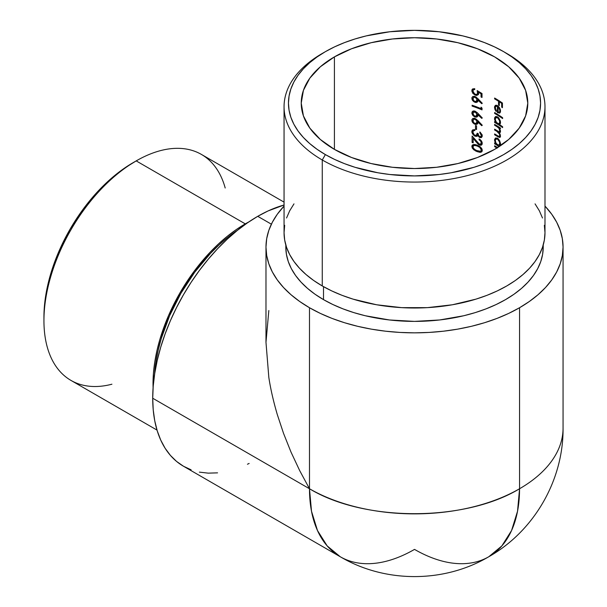 <?xml version="1.0" encoding="UTF-8"?>
<svg xmlns="http://www.w3.org/2000/svg" width="607" height="607" viewBox="0 0 607 607"><rect width="100%" height="100%" fill="white"/><g stroke="black" fill="none" stroke-linecap="round" stroke-linejoin="round"><path stroke-width="0.91" d="M111.923 384.208A130.467 75.329 -60 0 1 43.939 320.686A130.467 75.329 -60 0 1 136.196 160.893L133.077 162.691A126.059 72.779 120 0 0 133.077 162.699A126.059 72.779 120 0 0 43.939 317.089L44.372 306.747L45.654 296.019L47.778 284.994L50.73 273.78L58.962 251.23L70.048 229.234L83.554 208.633L98.971 190.226L107.204 182.062L115.687 174.71L124.344 168.238L136.196 160.893A130.467 75.329 120 0 0 50.965 275.866A130.467 75.329 120 0 0 70.966 380.414L157.008 430.09M284.683 225.311L284.053 232.693L284.683 240.076L286.557 247.383L289.668 254.553L293.985 261.518L299.456 268.195L306.042 274.539L313.667 280.48L322.264 285.95L322.264 159.99L325.382 154.595A126.059 72.779 180 0 1 325.382 51.671A126.059 72.779 180 0 1 503.658 51.663L494.493 46.868L484.553 42.619L473.946 38.947L462.762 35.889L439.111 31.746L414.52 30.35L389.929 31.746L366.279 35.889L355.095 38.947L344.48 42.619L334.548 46.868L325.382 51.663L317.074 56.959L309.707 62.696L303.341 68.819L298.052 75.276L293.887 82.006L290.882 88.933L289.069 95.997L288.462 103.129L289.069 110.262L290.882 117.326L293.887 124.26L298.052 130.983L303.341 137.44L309.707 143.563L317.074 149.299L325.382 154.595L334.548 159.391L344.48 163.647L355.095 167.32L377.926 172.775L389.929 174.513L414.52 175.909L439.111 174.513L451.115 172.775L473.946 167.32L484.553 163.647L494.493 159.391L503.658 154.595L511.967 149.299L519.334 143.563L525.692 137.44L530.981 130.983L535.154 124.26L538.159 117.326L539.972 110.262L540.579 103.129L539.972 95.997L538.159 88.933L535.154 82.006L530.981 75.276L525.692 68.819L519.334 62.696L511.967 56.959L503.658 51.663A126.059 72.779 180 0 1 503.658 51.671A126.059 72.779 180 0 1 503.658 154.595A126.059 72.779 180 0 1 325.382 154.595L322.264 159.99A130.467 75.329 0 0 0 506.777 159.99A130.467 75.329 0 0 0 506.777 53.469L506.777 53.469A130.467 75.329 180 0 1 544.987 106.726A130.467 75.329 180 0 1 464.446 176.318A130.467 75.329 180 0 1 322.264 159.99L322.264 285.95A130.467 75.329 0 0 0 464.446 302.278A130.467 75.329 0 0 0 544.987 232.693L544.358 225.311M245.281 223.877L136.196 160.893L245.281 223.877L248.824 221.912A130.467 75.329 -60 0 0 245.281 223.877A130.467 75.329 -60 0 0 153.093 387.714L153.472 372.964L154.8 361.855L157.001 350.451L160.051 338.843L168.571 315.503L180.044 292.741L194.028 271.42L209.976 252.368L218.505 243.923L227.284 236.313L236.237 229.605L245.281 223.877M238.21 229.719A128.707 74.312 120 0 0 154.55 374.618L156.022 361.431L158.192 350.178L161.204 338.729L169.611 315.708L180.932 293.249L194.718 272.217L210.454 253.423L218.861 245.091L227.526 237.587L238.21 229.719M323.508 299.63A128.707 74.304 0 0 0 463.771 315.739A128.707 74.304 0 0 0 543.227 247.087L542.605 254.371L540.754 261.579L537.681 268.658L533.424 275.525L528.029 282.111L521.534 288.371L514.008 294.228L505.525 299.63L496.169 304.524L486.025 308.872L475.19 312.62L463.771 315.739L439.627 319.965L414.52 321.391L389.413 319.965L365.262 315.739L353.851 312.62L343.016 308.872L332.871 304.524L323.508 299.63L315.025 294.228L307.506 288.371L301.011 282.111L295.609 275.525L291.352 268.658L288.287 261.579L286.436 254.371L285.814 247.079A128.707 74.304 0 0 0 323.508 299.63L323.508 286.663L323.508 299.63M334.419 56.883A113.281 65.404 180 0 1 457.868 42.71A113.281 65.404 180 0 1 527.794 103.129A113.281 65.404 180 0 1 494.622 149.375A113.281 65.404 180 0 1 371.173 163.556A113.281 65.404 180 0 1 301.239 103.129A113.281 65.404 180 0 1 334.419 56.883L334.419 149.375L334.419 56.883L351.582 48.75L371.173 42.71L392.418 38.985L414.52 37.733L436.615 38.985L457.868 42.71L477.451 48.75L494.622 56.883L508.704 66.793L519.175 78.106L525.624 90.375L527.794 103.129L525.624 115.891L519.175 128.16L508.704 139.466L494.622 149.375L477.451 157.509L457.868 163.556L436.615 167.274L414.52 168.534L392.418 167.274L371.173 163.556L351.582 157.509L334.419 149.375L320.329 139.466L309.866 128.16L303.417 115.891L301.239 103.129L303.417 90.375L309.866 78.106L320.329 66.793L334.419 56.883M477.914 100.132L481.753 103.721L482.269 103.281L476.131 97.105L474.371 96.316L472.777 96.513L471.905 97.704L472.079 99.495L472.754 100.701L474.985 102.348L477.451 102.037L477.846 99.616L481.753 103.721L482.269 103.281L477.868 98.638L474.962 96.483L472.747 96.528L471.867 97.909L472.079 99.495L473.779 101.703L476.123 102.568L477.724 101.65M477.884 101.179L477.937 100.633L474.985 102.348L477.937 100.641M477.914 114.784L481.753 118.373L482.269 117.933L477.201 112.629L474.666 111.035L472.777 111.164L471.844 112.917L472.754 115.353L474.371 116.726L477.079 116.969L477.884 115.831L477.846 114.26L481.753 118.373L482.269 117.933L477.868 113.289L474.962 111.127L473.581 110.929L472.147 111.756L471.905 113.524L472.754 115.353L474.371 116.726L476.123 117.219L477.724 116.301L477.937 115.284L474.985 116.999L477.937 115.292M476.541 125.877A113.281 65.404 0 0 0 475.516 125.49L475.516 129.154A113.281 65.404 180 0 1 476.541 129.541L476.541 125.877A113.281 65.404 0 0 0 475.516 125.49L475.516 129.154A113.281 65.404 180 0 1 476.541 129.541L476.541 125.877M481.283 142.698L480.456 144.269L478.468 143.662L472.109 136.006L472.109 142.47A113.281 65.404 180 0 1 473.172 142.842L473.172 138.411L478.908 144.823L481.465 145.081L482.269 143.381L481.336 140.756L479.067 138.942L479.067 139.8L480.653 141.074L481.283 142.698M502.437 103.046A113.281 65.404 0 0 0 494.622 98.038L494.622 98.895A113.281 65.404 180 0 1 498.537 101.27L498.537 105.057A113.281 65.404 180 0 1 499.333 105.572L499.333 101.786A113.281 65.404 180 0 1 501.678 103.365L501.678 107.151A113.281 65.404 180 0 1 502.437 107.682L502.437 103.046A113.281 65.404 0 0 0 494.622 98.038L494.622 98.895A113.281 65.404 180 0 1 498.537 101.27L498.537 105.057A113.281 65.404 180 0 1 499.333 105.572L499.333 101.786A113.281 65.404 180 0 1 501.678 103.365L501.678 107.151A113.281 65.404 180 0 1 502.437 107.682L502.437 103.046M502.626 117.705A113.281 65.404 0 0 0 494.622 112.568L494.622 113.418A113.281 65.404 180 0 1 502.626 118.562L502.626 117.705A113.281 65.404 0 0 0 494.622 112.568L494.622 113.418A113.281 65.404 180 0 1 502.626 118.562L502.626 117.705M500.517 131.34L499.44 128.229L500.13 127.827L499.44 128.229A113.281 65.404 180 0 1 500.418 128.874L500.418 128.016A113.281 65.404 0 0 0 494.622 124.405L494.622 125.262A113.281 65.404 180 0 1 497.118 126.749L498.931 128.289L499.811 130.437L499.106 131.711L497.626 130.968A113.281 65.404 0 0 0 494.622 129.17L494.622 130.019A113.281 65.404 180 0 1 496.928 131.393L498.848 132.941L499.758 134.86L499.44 136.454L497.816 135.854A113.281 65.404 0 0 0 494.622 133.927L494.622 134.784A113.281 65.404 180 0 1 497.816 136.704L499.66 137.47L500.479 136.575L500.138 134.337L499.159 132.652L500.153 132.501L500.517 131.34L499.44 128.229A113.281 65.404 180 0 1 500.418 128.874L500.418 128.016A113.281 65.404 0 0 0 494.622 124.405L494.622 125.262A113.281 65.404 180 0 1 497.118 126.749L498.931 128.289L499.827 130.733L499.106 131.711L497.626 130.968A113.281 65.404 0 0 0 494.622 129.17L494.622 130.019A113.281 65.404 180 0 1 496.928 131.393L499.561 134.193M496.769 147.903L497.482 147.486L496.769 147.903A113.281 65.404 180 0 0 494.622 146.628L495.358 146.204L494.622 146.628L494.622 145.771A113.281 65.404 0 0 1 497.626 147.577A113.281 65.404 0 0 0 494.622 145.771L494.622 146.628A113.281 65.404 180 0 1 496.769 147.903L497.163 148.146M494.622 143.821A113.281 65.404 180 0 1 499.159 146.598A113.281 65.404 180 0 0 494.622 143.821L495.358 143.389L494.622 143.821L494.622 142.964L494.622 143.821M495.653 143.571A113.281 65.404 0 0 0 494.622 142.964A113.281 65.404 0 0 1 495.653 143.571L496.139 143.29L495.653 143.571L495.168 142.706L494.515 140.058L495.653 143.571M494.53 139.709L495.441 139.519L494.515 140.058L495.426 138.024L494.53 139.709M497.292 138.108L495.426 138.024L497.588 138.275L498.742 139.276L497.588 138.275M500.411 144.777L499.379 145.885A113.281 65.404 0 0 1 499.811 146.166A113.281 65.404 0 0 0 499.379 145.885L500.236 145.225L500.502 143.457L498.772 139.314M500.517 122.462L498.742 117.91L497.588 116.908L495.426 116.658L494.515 118.699L495.441 118.16L494.515 118.699L495.653 122.204L496.139 121.924L495.653 122.204A113.281 65.404 0 0 0 494.622 121.597L494.622 122.455L495.358 122.03L494.622 122.455A113.281 65.404 180 0 1 502.626 127.599L502.626 126.742A113.281 65.404 0 0 0 499.333 124.488L500.441 123.236L500.312 120.93L498.742 117.91L497.588 116.908L495.896 116.476L494.743 117.432L494.584 119.549L495.653 122.204A113.281 65.404 0 0 0 494.622 121.597L494.622 122.455A113.281 65.404 180 0 1 502.626 127.599L502.626 126.742A113.281 65.404 0 0 0 499.333 124.488L500.047 124.078L499.333 124.488M496.412 105.208L495.403 105.337L494.561 106.665L494.933 109.472L496.162 111.521L496.496 110.967L495.251 107.659L496.215 106.104M497.004 106.217L497.421 106.43L497.421 112.659L499.66 113.069L500.517 111.096L499.47 107.682L496.974 105.36M481.966 149.003L479.705 146.416L476.313 144.853L473.764 144.451L471.98 145.627L472.216 147.911L473.741 149.762L477.178 151.629L480.114 152.365M472.565 144.853L471.844 146.424L472.375 148.207L475.433 150.862L477.178 151.629L478.096 151.097L477.178 151.629L480.501 152.349L482.148 151.204L482.148 149.527M481.268 135.035L482.148 134.883L481.29 135.376L480.926 136.499L479.788 136.674L478.536 135.285L478.195 133.593A113.281 65.404 0 0 0 477.178 133.199L476.396 135.293L474.833 135.24L473.46 133.995L472.906 132.144L473.46 130.748L474.871 130.505L474.871 129.648L472.694 129.89L472.049 130.672L472.367 133.76L474.818 136.082L476.692 136.385L477.777 135.611L479.484 137.387L481.594 137.41L482.224 136.279L482.095 134.701L479.818 131.924L481.268 135.035M477.14 133.684L476.753 134.982L474.871 135.262M481.275 135.71L480.926 136.499L479.629 136.59M477.914 122.106L481.753 125.695L482.269 125.254L476.131 119.078L474.371 118.289L472.777 118.486L471.905 119.678L472.079 121.468L472.754 122.675L474.985 124.321L477.451 124.018L477.846 121.59L481.753 125.695L482.269 125.254L477.868 120.611L474.962 118.456L472.747 118.502L471.867 119.883L472.079 121.468L473.779 123.676L476.123 124.541L477.724 123.631M477.884 123.153L477.937 122.614L474.985 124.321L477.937 122.614M482.026 108.129L481.048 107.158L481.048 108.623A113.281 65.404 0 0 0 472.109 105.239L472.109 106.096A113.281 65.404 180 0 1 482.026 109.89L482.026 108.129L481.048 107.158L481.048 108.623A113.281 65.404 0 0 0 472.109 105.239L472.109 106.096A113.281 65.404 180 0 1 482.026 109.89L482.026 108.129M474.507 93.827L472.906 91.012L473.498 89.737L474.742 89.563L474.742 88.705L472.694 88.895L472.056 89.586L471.844 90.595L474.742 88.925L471.844 90.595L472.694 93.106L475.448 95.193L476.647 94.502L475.448 95.193L476.677 95.466L478.468 94.548L478.506 92.241L479.242 91.816L478.506 92.241L481.048 93.789L481.768 93.372L481.048 93.789L481.048 97.029L482.026 96.467L481.048 97.029A113.281 65.404 180 0 1 482.026 97.439L482.026 93.531L477.178 90.595L477.686 92.886L477.117 94.297L475.486 94.351L473.672 93.008L472.936 90.648L473.68 89.631L474.742 89.563L474.742 88.705L472.694 88.895L472.056 89.586L471.905 91.285L472.883 93.357L474.856 94.935L476.677 95.466L478.468 94.548L478.506 92.241L481.048 93.789L481.048 97.029A113.281 65.404 180 0 1 482.026 97.439L482.026 93.531L477.178 90.595L477.565 93.706L476.381 94.525L475.296 94.275M340.246 556.748C385.073 583.183 443.914 583.206 488.787 556.748L501.852 545.913L511.557 530.548L517.536 511.246L519.554 488.749A148.54 85.762 60 0 1 488.787 556.748A148.54 85.762 60 0 1 414.52 549.396A148.54 85.762 -60 0 1 340.246 556.748L183.481 466.237A148.54 85.762 120 0 1 152.714 398.238L309.487 488.749L311.505 511.246L317.484 530.548L327.188 545.913L340.246 556.748A148.54 85.762 -60 0 1 309.487 488.749L299.699 470.63L291.011 452.094L283.522 433.33L277.285 414.513C273.385 401.197 270.57 388.852 268.833 377.463L265.98 342.348L268.833 377.463C270.57 388.852 273.385 401.204 277.285 414.513L283.522 433.33L291.011 452.094L299.699 470.63L309.487 488.749A148.54 85.762 0 0 0 519.554 488.749A148.54 85.762 0 0 0 563.061 428.11A148.54 85.762 180 0 1 519.554 488.749L519.554 307.726L529.342 301.489L538.022 294.729L545.518 287.513L551.755 279.903L556.665 271.982L560.208 263.817L562.34 255.494L563.061 247.087A148.54 85.762 180 0 1 519.554 307.726L519.554 488.749C464.879 521.99 364.162 521.99 309.487 488.749L309.487 307.726L320.284 313.379L331.991 318.394L344.495 322.719L357.675 326.316L371.401 329.153L385.544 331.194L399.96 332.431L414.52 332.841L429.081 332.431L443.497 331.194L457.64 329.153L471.366 326.316L484.538 322.719L497.042 318.394L508.749 313.379L519.554 307.726A148.54 85.762 180 0 1 309.487 307.726A148.54 85.762 180 0 1 265.98 247.087A148.54 85.762 180 0 1 284.053 206.092L277.285 214.271L272.376 222.192L268.833 230.357L266.693 238.68L265.98 247.087L266.693 255.494L268.833 263.817L272.376 271.982L277.285 279.903L283.522 287.513L291.011 294.729L299.699 301.489L309.487 307.726L309.487 488.749L152.714 398.238A148.54 85.762 120 0 1 257.747 216.32L271.375 224.18L257.747 216.32A148.54 85.762 120 0 1 284.053 204.999L268.044 210.955L257.747 216.32L247.451 222.845L237.254 230.478L227.261 239.143L217.556 248.756L208.239 259.227L199.392 270.449L191.114 282.316L183.481 294.721L176.554 307.537L170.415 320.64L165.119 333.911L160.711 347.212L157.236 360.421L154.732 373.411L153.222 386.06L152.714 398.238L153.222 409.839L154.732 420.734L157.236 430.833L160.711 440.037L165.119 448.254L170.415 455.402L176.554 461.419L183.481 466.237L191.114 469.826M199.392 472.132L208.239 473.149L217.556 472.853M247.451 464.241L249.151 463.437M563.061 247.087L562.34 238.68L560.208 230.357L556.665 222.192L551.755 214.271L544.987 206.092A148.54 85.762 180 0 1 563.061 247.087L563.061 428.11C563.539 480.137 534.137 531.117 488.787 556.748M265.98 247.087L265.98 342.348L268.833 310.534M325.382 51.671L322.264 53.469A130.467 75.329 0 0 0 322.264 159.99A130.467 75.329 180 0 1 284.053 106.726L284.053 232.693A130.467 75.329 0 0 0 322.264 285.95L331.748 290.92L342.037 295.321L353.016 299.122L376.644 304.775L401.728 307.65L427.305 307.65L452.39 304.775L476.025 299.122L487.004 295.321L497.285 290.92L506.777 285.95L515.373 280.48L522.999 274.539L529.585 268.195L535.055 261.518L539.373 254.553L542.483 247.383L544.358 240.076L544.987 232.693L544.987 106.726M542.483 217.996L539.373 210.826L535.055 203.869M293.985 203.869L289.668 210.826L286.557 217.996M284.053 106.726A130.467 75.329 180 0 1 323.85 52.566M284.053 202.131L201.433 154.436A130.467 75.329 120 0 0 136.196 160.893A130.467 75.329 -60 0 1 225.197 188.003M500.517 143.821L499.682 140.703M495.646 139.208L497.581 139.124L499.189 140.976L499.827 143.373L500.456 143.017L499.189 144.944L497.565 144.724L495.911 142.903L495.251 140.52L495.934 138.957L497.353 138.138M495.934 138.957L498.226 138.753L497.581 139.124L499.667 142.197L499.47 144.701L498.453 145.088L496.67 143.973L495.631 142.304L495.297 140.005M499.189 144.944L498.453 145.088M500.214 134.549L499.159 132.652L500.388 132.114M499.705 132.705L500.153 132.501M499.827 135.498L499.197 136.507L497.816 135.854A113.281 65.404 0 0 0 494.622 133.927L494.622 134.784L495.358 134.359L494.622 134.784A113.281 65.404 180 0 1 497.816 136.704L498.552 136.279L497.816 136.704L499.66 137.47L500.327 137.023M499.66 137.47L500.297 137.076M499.675 136.218L499.197 136.507M497.641 130.983L496.928 131.393L497.641 130.983M495.358 129.595L494.622 130.019L495.358 129.595M499.652 131.476L499.106 131.711M500.411 130.391L499.827 130.733L500.411 130.391M497.831 126.339L497.118 126.749L497.831 126.339M495.358 124.837L494.622 125.262L495.358 124.837M500.214 123.851L500.388 123.456M495.646 117.841L497.581 117.758L499.189 119.617L499.827 122.015L500.456 121.65L499.189 123.585L497.565 123.365L495.911 121.544L495.251 119.154L495.934 117.591L497.353 116.772M495.934 117.591L498.226 117.386L497.581 117.758L499.667 120.839L499.47 123.342L498.453 123.722L496.67 122.614L495.418 120.33L495.297 118.638M499.189 123.585L498.453 123.722M495.358 112.993L494.622 113.418L495.358 112.993M499.47 107.682L497.558 105.664L495.403 105.337L494.515 107.34L495.373 106.84L494.515 107.34L494.933 109.472L496.162 111.521L496.496 110.967L495.251 107.659L495.881 106.225L497.421 106.43L497.421 112.659L499.72 113.039M500.411 109.996L500.115 108.979M499.409 113.168L500.244 112.485L500.517 111.096M499.591 111.802L497.421 112.659L498.135 112.249L498.135 106.961L498.704 106.635L498.135 106.961L499.303 108.539L499.796 108.258L499.303 108.539L499.827 110.679L500.464 110.315L499.386 112.098L498.135 112.249L498.135 106.961L499.303 108.539L499.827 110.679M498.089 106.043L497.421 106.43L498.089 106.043M499.386 112.098L498.833 112.356M502.437 106.711L501.678 107.151L502.437 106.711M502.346 102.978L501.678 103.365L502.346 102.978M500.024 101.384L499.333 101.786L500.024 101.384M499.333 104.594L498.537 105.057L499.333 104.594M499.235 100.868L498.537 101.27L499.235 100.868M495.358 98.471L494.622 98.895L495.358 98.471M480.501 152.349L481.783 151.811L482.269 150.415L481.776 148.616L480.494 147.023L477.178 145.164L473.764 144.451M475.069 144.785L471.844 146.424L475.061 144.527M480.858 151.067L479.796 151.393L477.178 150.779L474.659 149.481L473.043 147.554L473.377 145.748L475.144 145.422L477.178 146.014L478.043 145.521L477.178 146.014L479.818 147.418L481.29 150.028L482.148 149.534L480.683 151.196L482.262 150.278M475.911 150.217L473.908 148.859L472.929 147.129L473.377 145.748L475.342 144.587M473.377 145.748L474.484 145.376L477.178 146.014L479.507 147.182L480.865 148.632L481.275 150.286L480.486 151.287L476.548 150.521M481.465 145.081L482.079 144.413L482.034 142.061L480.296 139.671L479.067 138.942L479.067 139.8L479.849 139.352L479.067 139.8L480.653 141.074L481.29 142.918L482.148 142.425L480.744 144.132L479.34 144.178L472.109 136.006L472.109 142.47A113.281 65.404 180 0 1 473.172 142.842L473.172 138.411L478.308 144.428L480.532 145.316L481.495 145.065M482.269 143.427L479.416 145.065L482.269 143.427M476.487 141.416L475.88 141.765L476.487 141.416M473.794 138.047L473.172 138.411L473.794 138.047M473.172 141.863L472.109 142.47L473.172 141.863M480.744 144.132L480.114 144.337M474.188 134.822L472.906 132.144L473.46 130.748L474.871 130.505L474.871 129.648L472.656 129.921L471.859 131.4L473.255 130.953L471.844 131.765L471.897 132.417L473.862 135.498L475.152 136.226L478.27 134.42L475.152 136.226L476.927 136.317L478.498 135.194L477.777 135.611L479.78 137.523L482.246 136.097L479.78 137.523L481.594 137.41L482.095 134.701L479.818 131.924L479.818 132.774L480.471 132.394L479.818 132.774L481.29 135.376M480.782 137.698L481.594 137.41M476.927 136.317L477.421 136.044M472.906 132.174L473.46 130.748M476.753 134.982L476.047 135.422M478.202 133.844L478.195 133.593A113.281 65.404 0 0 0 477.178 133.199M479.037 136.112L478.536 135.285M480.926 136.499L480.433 136.757M476.541 128.563L475.516 129.154L476.541 128.563M478.468 121.225L477.846 121.59L478.468 121.225M476.927 122.037L475.736 123.57L474.135 122.993L473.043 121.468L473.475 119.412L475.744 118.828L474.932 119.298L476.374 120.406L476.927 122.037L478.415 121.18L476.927 122.037L476.374 120.406L474.932 119.298L473.475 119.412L474.128 119.169M476.897 122.432L475.736 123.57L474.135 122.993L472.936 121.059L473.475 119.412M476.381 123.32L475.736 123.57M472.906 120.649L473.043 119.928M478.468 113.904L477.846 114.26L478.468 113.904M476.927 114.715L475.736 116.248L474.135 115.671L473.043 114.146L473.475 112.083L475.744 111.506L474.932 111.969L476.374 113.084L476.927 114.715L478.415 113.85L476.927 114.715L475.713 112.401L473.475 112.083L474.128 111.847M476.897 115.102L475.736 116.248L474.135 115.671L472.936 113.729L473.475 112.083M476.381 115.99L475.736 116.248M472.906 113.327L473.043 112.606M473.035 105.557L472.109 106.096L473.035 105.557M481.981 108.084L481.048 108.623L481.981 108.084M478.468 99.252L477.846 99.616L478.468 99.252M476.927 100.064L475.736 101.597L474.135 101.02L473.043 99.495L473.475 97.439L475.744 96.854L474.932 97.325L476.374 98.433L476.927 100.064L478.415 99.207L476.927 100.064L476.374 98.433L474.932 97.325L473.475 97.439L474.128 97.196M476.897 100.459L475.736 101.597L474.135 101.02L472.936 99.085L473.475 97.439M476.381 101.339L475.736 101.597M472.906 98.675L473.043 97.955M473.498 89.737L473.999 89.54M477.117 94.297L476.381 94.525M478.544 92.393L477.686 92.886L478.544 92.393M43.939 320.686L43.939 317.089M136.196 160.893L133.077 162.699M506.777 53.469L503.658 51.671M543.227 247.087L543.227 245.031M285.814 247.087L285.814 245.031M499.159 144.967L500.502 144.193M499.462 136.438L500.502 135.839M499.478 131.643L500.502 131.051M499.159 123.6L500.502 122.826M495.873 106.225L497.201 105.459M499.197 112.249L500.502 111.498M480.676 144.17L482.262 143.26M476.419 135.278L478.24 134.223M480.714 136.658L482.269 135.763M476.245 123.411L477.937 122.432M473.589 119.336L475.053 118.486M476.245 116.081L477.937 115.11M473.589 112.014L475.053 111.164M476.245 101.437L477.937 100.459M473.589 97.363L475.053 96.513M473.597 89.677L474.742 89.017M477.026 94.358L478.695 93.395"/></g></svg>
